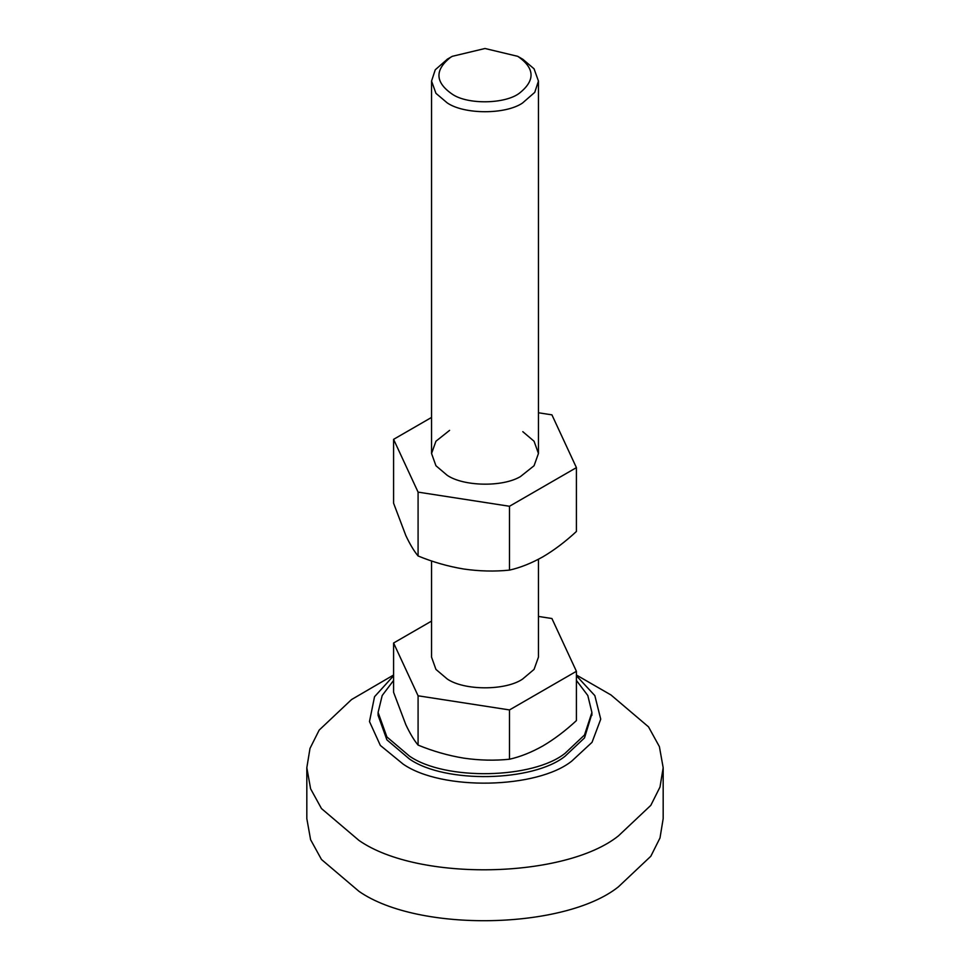 <?xml version="1.0" encoding="UTF-8"?>
<svg xmlns="http://www.w3.org/2000/svg" width="970" height="970" viewBox="0 0 970 970"><rect width="100%" height="100%" fill="white"/><g stroke="black" fill="none" stroke-linecap="round" stroke-linejoin="round"><path stroke-width="1.45" d="M449.583 430.377L435.942 441.229L431.553 453.487L435.942 465.745L447.206 475.312C463.43 486.394 502.399 487.364 520.417 476.597L534.058 465.745L538.447 453.487L534.058 441.229L522.794 431.662M431.553 417.427L393.59 439.349L393.59 503.2L405.836 535.561C410.007 544.4 414.093 551.202 418.082 555.968C433.008 562.115 448.237 566.456 463.793 569.026C479.374 571.269 494.603 571.633 509.492 570.117C520.332 567.668 531.487 563.218 542.957 556.78C554.282 550.087 565.437 541.648 576.41 531.475L576.41 467.625L551.918 414.845L538.447 412.771M393.59 439.349L418.082 492.117L509.492 506.267L576.41 467.625M509.492 570.117L509.492 506.267M418.082 555.968L418.082 492.117M450.31 57.521L452.238 56.333L485 48.5L517.762 56.333C534.809 68.094 535.452 80.304 519.69 92.962C505.891 104.057 467.734 104.954 452.238 94.163C435.19 82.401 434.548 70.18 450.31 57.521M517.762 56.333L522.794 59.243L534.058 68.809L538.447 81.068L534.749 92.356L522.466 103.075C505.297 114.702 464.096 114.557 447.206 102.881L435.942 93.326L431.553 81.068L435.251 69.779L447.534 59.049M431.553 560.951L431.553 657.151L435.942 669.409L447.206 678.976C464.096 690.652 505.297 690.798 522.466 679.17L534.058 669.409L538.447 657.151L538.447 559.253M538.447 616.435L551.918 618.52L576.41 671.301L509.492 709.931L418.082 695.793L393.59 643.013L431.553 621.091M418.082 695.793L418.082 745.093C433.008 751.229 448.237 755.581 463.793 758.14C479.374 760.395 494.603 760.759 509.492 759.231C520.332 756.794 531.487 752.344 542.957 745.894C554.282 739.201 565.437 730.774 576.41 720.601L576.41 671.301M509.492 709.931L509.492 759.231M393.59 643.013L393.59 692.313L405.836 724.687C410.007 733.514 414.093 740.328 418.082 745.093M576.41 680.431L587.808 695.514L591.906 712.441L584.498 735.005L565.061 753.326C533.197 778.91 445.169 780.995 409.413 756.079L386.897 736.945L378.094 712.441L382.192 695.514L393.59 680.431M591.87 713.896L584.498 737.915L565.061 756.236C533.197 781.82 445.169 783.905 409.413 758.989L386.897 739.855L378.094 715.351L378.094 712.441M576.41 675.75L594.84 695.611L600.733 719.182L592.039 742.317L571.742 761.111C537.222 788.816 441.847 791.071 403.108 764.081L380.337 745.421L369.485 721.547L374.541 696.702L393.59 675.75M576.41 675.023L610.991 694.981L648.518 726.857L659.394 746.633L663.177 767.719L660 787.034L650.821 805.342L618.448 835.873C565.34 878.505 418.603 881.985 359.009 840.456L321.482 808.568L310.606 788.792L306.823 767.719L310 748.404L319.178 730.095L351.552 699.552L393.59 675.023M663.177 767.719L663.177 818.631L660 837.947L650.821 856.255L618.448 886.798C565.34 929.43 418.603 932.897 359.009 891.369L321.482 859.493L310.606 839.717L306.823 818.631L306.823 767.719M447.206 59.243L452.238 56.333M431.553 81.068L431.553 453.487M538.447 453.487L538.447 81.068M591.906 712.441L591.906 715.351"/></g></svg>
